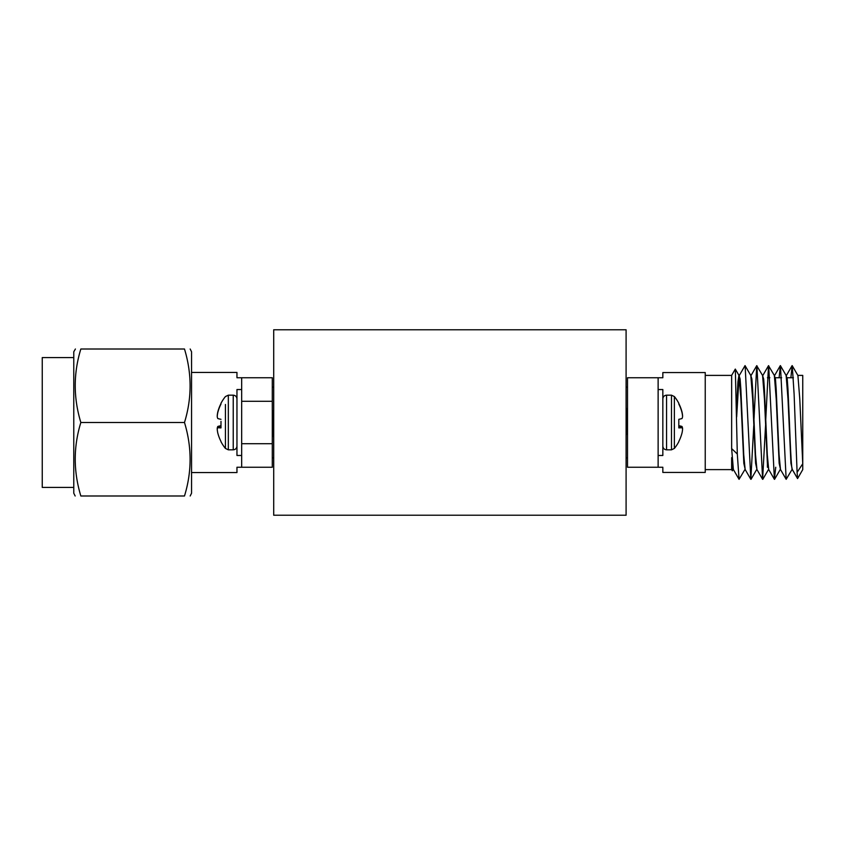 <?xml version="1.0" encoding="UTF-8"?>
<svg xmlns="http://www.w3.org/2000/svg" width="845" height="845" viewBox="0 0 845 845"><rect width="100%" height="100%" fill="white"/><g stroke="black" fill="none" stroke-linecap="round" stroke-linejoin="round"><path stroke-width="1.27" d="M626.092 515.228L626.092 329.772L273.706 329.772L273.706 515.228L626.092 515.228M733.365 469.514L731.643 448.589L731.643 375.391L735.287 369.096L739.026 375.486L740.885 398.946L743.822 463.292L745.227 469.609M744.92 469.514L739.058 479.316L737.305 454.008L735.33 369.096M732.34 470.813L731.643 469.609L731.643 457.631L732.34 470.813L733.143 469.514M767.418 463.757L767.418 467.253M658.128 377.747L662.839 377.747L662.839 372.56L705.237 372.56L705.237 472.439L662.839 472.439L662.839 467.253L627.508 467.253L627.508 377.747L658.128 377.747L658.128 467.253M745.142 469.514L743.737 454.716L740.854 389.186L740.114 378.982L738.974 375.391M739.143 375.771L736.66 416.934M738.921 375.391L737.938 381.708L736.523 409.339M797.86 375.391L802.75 375.391L802.75 463.757L799.771 398.946L797.912 375.486L792.156 365.6L790.888 377.747M792.272 469.503L797.564 478.587L802.75 469.609L802.75 463.757L797.099 472.334L797.564 478.587L792.388 469.609C791.406 470.253 790.424 447.67 789.441 422.5L787.973 389.186L787.234 378.982L786.082 375.391M792.335 469.609L790.931 463.292L787.994 398.946L786.135 375.486L780.379 365.6L779.111 377.747M780.484 469.514L779.069 454.716L776.185 389.186L775.456 378.982L774.305 375.391M780.558 469.609L779.153 463.292L776.217 398.946L774.358 375.486L768.506 365.684L765.76 419.384M768.707 469.514L767.292 454.716L764.408 389.186L763.669 378.982L762.528 375.391M768.781 469.609L767.376 463.292L764.44 398.946L762.581 375.486L756.729 365.684L753.983 419.416M756.93 469.514L755.514 454.716L752.631 389.186L751.892 378.982L750.751 375.391M757.004 469.609L755.599 463.292L752.663 398.946L750.804 375.486L745.047 365.6L739.28 375.486M797.099 472.334L794.11 394.055L792.24 365.684M792.029 469.514L786.167 479.316L780.463 365.684M775.742 467.253L774.39 479.316L768.686 365.684M765.549 425.595L762.612 479.316L756.909 365.684M753.772 425.595L750.835 479.316L745.132 365.684M731.643 448.589L737.305 454.008M733.449 469.609L731.643 457.631M73.779 487.417L42.25 487.417L42.25 357.583L73.779 357.583M75.406 349.006L73.779 351.774L73.779 493.226L75.163 495.994M80.845 349.006C73.367 373.321 73.367 397.815 80.845 422.5C73.367 446.815 73.367 471.309 80.845 495.994C73.367 495.994 73.367 495.994 80.845 495.994C73.367 495.994 73.367 495.994 80.845 495.994L184.485 495.994C191.963 471.679 191.963 447.185 184.485 422.5C191.963 398.185 191.963 373.691 184.485 349.006C191.963 349.006 191.963 349.006 184.485 349.006C191.963 349.006 191.963 349.006 184.485 349.006L80.845 349.006C73.367 349.006 73.367 349.006 80.845 349.006C73.367 349.006 73.367 349.006 80.845 349.006M190.167 349.006L191.551 351.774L191.551 493.226L190.167 495.994M241.67 467.253L272.291 467.253L272.291 377.747L241.67 377.747L241.67 467.253L236.959 467.253L236.959 472.577L191.551 472.577M241.67 422.5L241.67 443.699L272.291 443.699M191.551 372.423L236.959 372.423L236.959 377.747L241.67 377.747M272.291 401.301L241.67 401.301M184.485 495.994C191.963 495.994 191.963 495.994 184.485 495.994C191.963 495.994 191.963 495.994 184.485 495.994M184.485 422.5L80.845 422.5M220.989 421.359L220.989 427.897A41.183 2.429 175 0 1 217.83 427.676L217.746 427.739A40.94 13.351 174.7 0 0 217.239 428.996L217.239 429.471A40.94 36.684 168.7 0 0 217.746 432.809L217.83 433.158A41.183 40.951 124.1 0 0 220.989 441.449L220.989 441.713A41.194 41.194 0 0 0 225.425 448.441L228.33 449.825L233.231 449.825C235.48 449.624 236.716 448.378 236.959 446.097M225.425 404.47L225.425 448.441M217.82 427.676L220.989 427.401L217.746 427.739M217.249 428.933A40.94 38.532 165 0 1 217.239 428.753L217.239 428.214A40.94 17.808 174.4 0 1 217.746 426.545L217.83 426.45A41.183 2.429 175 0 1 220.989 425.679M273.706 412.93L272.291 410.269M273.706 412.973L272.608 422.5M273.706 412.191L272.301 417.884M273.706 435.566L272.291 417.8M273.4 436.611L272.291 428.742M217.249 416.067A40.94 13.351 5.3 0 1 217.239 416.004L217.239 415.529A40.94 36.684 11.3 0 1 217.746 412.191L217.83 411.842A41.183 40.951 55.9 0 1 220.989 403.551M228.33 449.825L228.33 395.175L225.425 396.558A41.194 41.194 0 0 0 220.989 403.287L220.989 404.058A41.183 40.951 124.1 0 0 217.83 412.381L217.746 412.74A40.94 38.532 15 0 0 217.239 416.247L217.239 416.786A40.94 17.808 5.6 0 0 217.746 418.455L217.83 418.55A41.183 2.429 5 0 0 220.989 419.321M241.67 389.545L236.959 389.545L236.959 455.476L241.67 455.476M674.373 440.53L674.373 448.441A41.194 41.194 0 0 0 678.81 441.713L678.81 441.449A41.183 40.951 -124.1 0 0 681.968 433.158L682.052 432.809A40.94 36.684 -168.7 0 0 682.57 429.471L682.57 428.996A40.94 13.351 -174.7 0 0 682.052 427.739L681.968 427.676A41.183 2.429 -175 0 1 678.81 427.897L678.81 419.321A41.183 2.429 -5 0 0 681.968 418.55L682.052 418.455A40.94 17.808 -5.6 0 0 682.57 416.786L682.57 416.247A40.94 38.532 -15 0 0 682.052 412.74L681.968 412.381A41.183 40.951 -124.1 0 0 678.81 404.058L678.81 403.287A41.194 41.194 0 0 0 674.373 396.558L671.479 395.175L666.568 395.175C664.307 395.397 663.061 396.643 662.839 398.903M671.479 395.175L671.479 449.825L674.373 448.441L674.373 396.558M678.81 419.321L678.81 421.359M678.81 403.551A41.183 40.951 -55.9 0 1 681.968 411.842L682.052 412.191A40.94 36.684 -11.3 0 1 682.57 415.529L682.57 416.004A40.94 13.351 -5.3 0 1 682.549 416.067M626.092 432.46L627.381 427.105M626.092 431.499L627.085 422.5M626.092 408.367L627.508 417.8M626.092 410.163L627.508 428.742M678.81 425.679A41.183 2.429 -175 0 1 681.968 426.45L682.052 426.545A40.94 17.808 -174.4 0 1 682.57 428.214L682.57 428.753A40.94 38.532 -165 0 1 682.549 428.933M682.052 427.739L678.81 427.401L681.978 427.676M662.839 389.545L658.128 389.545L658.128 455.476L662.839 455.476L662.839 389.545M228.33 395.175L233.231 395.175L233.231 449.825M220.989 426.271L217.746 426.545M217.83 426.45L220.989 426.176M671.479 449.825L666.568 449.825L666.568 395.175M678.81 426.176L681.968 426.45M682.052 426.545L678.81 426.271M626.092 387.168L627.508 387.168M731.643 375.391L705.237 375.391M792.061 365.684L786.389 375.486M786.167 479.316L780.495 469.514M780.284 365.684L774.611 375.486M774.39 479.316L768.718 469.514M768.506 365.684L762.834 375.486M762.612 479.316L756.94 469.514M756.729 365.684L751.057 375.486M750.835 479.316L745.163 469.514M739.058 479.316L733.386 469.514M756.697 469.514L751.025 479.316M768.475 469.514L762.803 479.316M780.252 469.514L774.58 479.316M731.643 469.609L705.237 469.609M626.092 457.832L627.508 457.832M767.418 377.747L769.858 377.747M775.309 377.747L781.636 377.747M787.096 377.747L793.413 377.747M273.706 387.168L272.291 387.168M273.706 457.832L272.291 457.832M272.291 434.932L273.231 436.538M233.231 395.175C235.501 395.397 236.737 396.643 236.959 398.903M627.508 410.269L626.462 408.473M627.508 434.932L626.187 432.672M666.568 449.825C664.328 449.624 663.082 448.378 662.839 446.097"/></g></svg>
